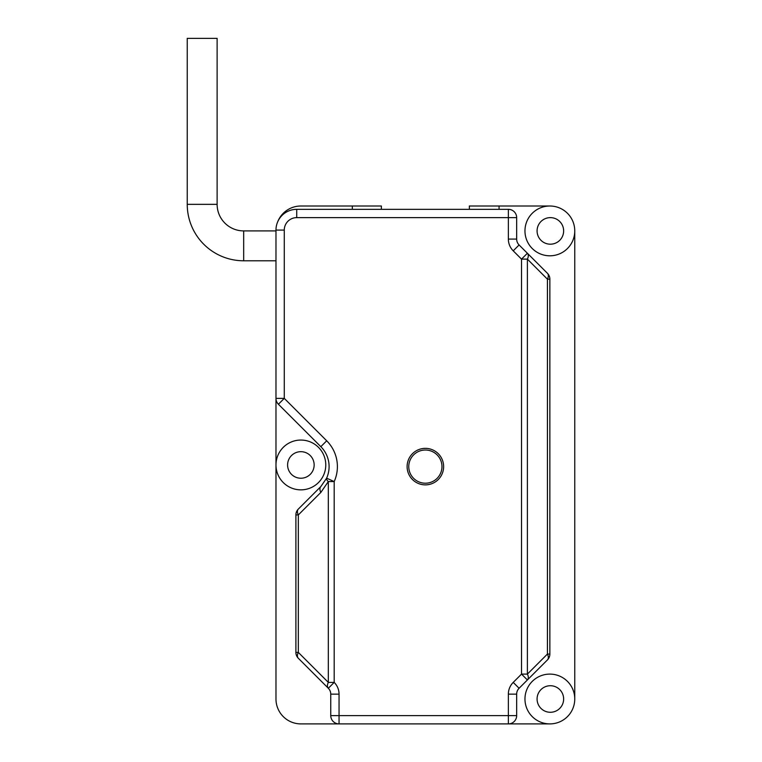 <?xml version="1.0" encoding="UTF-8"?>
<svg xmlns="http://www.w3.org/2000/svg" width="762" height="762" viewBox="0 0 762 762"><rect width="100%" height="100%" fill="white"/><g stroke="black" fill="none" stroke-linecap="round" stroke-linejoin="round"><path stroke-width="1.14" d="M549.859 279.168L549.859 654.063A8.296 8.296 0 0 1 547.43 659.93L519.093 688.267A8.296 8.296 0 0 0 516.665 694.144L516.665 715.604A8.296 8.296 0 0 1 508.359 723.9L339.052 723.9A8.296 8.296 0 0 1 330.756 715.604L330.756 694.144A8.296 8.296 0 0 0 328.327 688.267L298.323 658.273A8.296 8.296 0 0 1 295.894 652.405L295.894 514.941A8.296 8.296 0 0 1 298.323 509.073L320.831 486.566L326.622 478.174A28.223 28.223 0 0 0 320.831 446.665L278.406 404.241A8.296 8.296 0 0 1 275.977 398.374L275.977 230.076A20.745 20.745 0 0 1 296.723 209.331L508.359 209.331A8.296 8.296 0 0 1 516.665 217.627L516.665 239.087A8.296 8.296 0 0 0 519.093 244.964L547.43 273.291A8.296 4.791 135 0 1 547.43 279.168L527.39 259.128L527.39 674.103A8.296 4.791 45 0 1 527.39 679.971L521.522 674.103L521.522 259.128L513.226 250.831A16.602 16.602 0 0 1 508.359 239.087L508.359 217.627L296.723 217.627A12.449 12.449 0 0 0 284.274 230.076L284.274 398.374L326.698 440.798A36.519 36.519 0 0 1 334.194 481.565L334.194 682.4A16.602 16.602 0 0 1 339.052 694.144L339.052 715.604L508.359 715.604L508.359 694.144A16.602 16.602 0 0 1 513.226 682.4L521.522 674.103L527.39 674.103L547.43 654.063A8.296 4.791 45 0 1 547.43 659.93A8.296 8.296 0 0 0 549.859 654.063L547.43 654.063L547.43 279.168L549.859 279.168A8.296 8.296 0 0 0 547.43 273.291A8.296 8.296 0 0 1 549.859 279.168M275.977 249.164L275.977 260.785L243.678 260.785L243.678 230.905L275.977 230.905L275.977 242.526M326.698 440.798L320.831 446.665A28.223 28.223 0 0 1 326.622 478.174A8.296 3.143 24.2 0 0 328.327 481.565L320.831 492.433A8.296 4.791 -135 0 1 320.831 486.566M441.97 466.611A16.602 16.602 0 0 1 425.367 483.213A16.602 16.602 0 0 1 408.765 466.611A16.602 16.602 0 0 1 425.367 450.018A16.602 16.602 0 0 1 441.97 466.611A16.602 16.602 0 0 1 425.367 483.213A16.602 16.602 0 0 1 408.765 466.611A16.602 16.602 0 0 1 425.367 450.018A16.602 16.602 0 0 1 441.97 466.611M320.831 492.433L298.323 514.941A8.296 4.791 -135 0 1 298.323 509.073A8.296 8.296 0 0 0 295.894 514.941L298.323 514.941L298.323 652.405A8.296 4.791 135 0 0 298.323 658.273A8.296 8.296 0 0 1 295.894 652.405L298.323 652.405L328.327 682.4L328.327 481.565L334.194 481.565L326.622 478.174M328.327 688.267A8.296 4.791 -45 0 1 328.327 682.4L334.194 682.4L328.327 688.267A8.296 8.296 0 0 1 330.756 694.144L339.052 694.144M527.39 253.26A8.296 4.791 135 0 1 527.39 259.128L521.522 259.128L527.39 253.26M563.642 230.905A13.278 13.278 0 0 0 550.354 217.627A13.278 13.278 0 0 0 537.077 230.905A13.278 13.278 0 0 0 550.354 244.192A13.278 13.278 0 0 0 563.642 230.905M314.154 464.953A13.278 13.278 0 0 0 300.876 451.675A13.278 13.278 0 0 0 287.598 464.953A13.278 13.278 0 0 0 300.876 478.231A13.278 13.278 0 0 0 314.154 464.953M563.642 699.002A13.278 13.278 0 0 0 550.354 685.724A13.278 13.278 0 0 0 537.077 699.002A13.278 13.278 0 0 0 550.354 712.279A13.278 13.278 0 0 0 563.642 699.002M339.052 723.9A8.296 8.296 0 0 1 330.756 715.604L339.052 715.604L339.052 723.9L300.876 723.9A24.898 24.898 0 0 1 275.977 699.002L275.977 464.953A24.898 24.898 0 0 0 300.876 489.852A24.898 24.898 0 0 0 325.774 464.953A24.898 24.898 0 0 0 300.876 440.055A24.898 24.898 0 0 0 275.977 464.953L275.977 260.785M549.859 255.803A24.898 24.898 0 0 0 574.758 230.905A24.898 24.898 0 0 0 549.859 206.007A24.898 24.898 0 0 0 524.961 230.905A24.898 24.898 0 0 0 549.859 255.803M549.859 723.9A24.898 24.898 0 0 0 574.758 699.002A24.898 24.898 0 0 0 549.859 674.103A24.898 24.898 0 0 0 524.961 699.002A24.898 24.898 0 0 0 549.859 723.9L508.359 723.9A8.296 8.296 0 0 0 516.665 715.604L508.359 715.604L508.359 723.9M352.33 209.331L352.33 206.007L300.876 206.007A24.898 24.898 0 0 0 277.73 221.732M352.33 206.007L381.381 206.007L381.381 209.331M499.072 209.331L499.072 206.007L469.354 206.007L469.354 209.331M574.758 699.002L574.758 230.905M549.859 206.007L499.072 206.007M243.678 230.905A26.556 26.556 0 0 1 217.122 204.349L217.122 38.357L187.242 38.357L217.122 38.357M243.678 260.785A56.436 56.436 0 0 1 187.242 204.349L187.242 38.357M425.367 484.87A18.259 18.259 0 0 1 407.108 466.611A18.259 18.259 0 0 1 425.367 448.361A18.259 18.259 0 0 1 443.627 466.611A18.259 18.259 0 0 1 425.367 484.87M284.274 230.076L275.977 230.076A20.745 20.745 0 0 1 296.723 209.331L296.723 217.627M278.406 404.241A8.296 8.296 0 0 1 275.977 398.374L284.274 398.374L278.406 404.241M508.359 239.087L516.665 239.087A8.296 8.296 0 0 0 519.093 244.964L513.226 250.831M513.226 682.4L519.093 688.267A8.296 8.296 0 0 0 516.665 694.144L508.359 694.144M508.359 209.331A8.296 8.296 0 0 1 516.665 217.627L508.359 217.627L508.359 209.331M187.242 204.349L217.122 204.349"/></g></svg>
